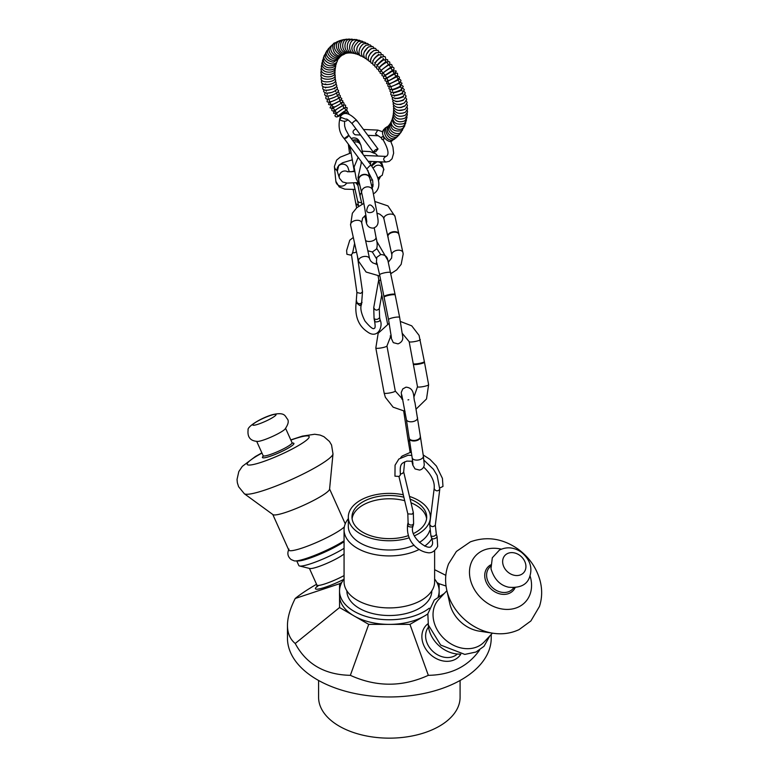 <?xml version="1.0" encoding="UTF-8"?>
<svg xmlns="http://www.w3.org/2000/svg" width="777" height="777" viewBox="0 0 777 777"><rect width="100%" height="100%" fill="white"/><g stroke="black" fill="none" stroke-linecap="round" stroke-linejoin="round"><path stroke-width="1.17" d="M343.385 111.946L345.377 110.645L343.385 111.946M387.801 236.441A5.672 3.429 -12.4 0 1 387.772 235.713A5.672 3.429 -12.4 0 1 392.9 231.808A5.672 3.429 -12.4 0 1 398.601 233.333A5.672 3.429 -12.4 0 1 398.873 234.003M387.956 237.102A5.672 3.429 -12.4 0 1 387.908 236.927A5.672 3.429 -12.4 0 1 393.007 232.304A5.672 3.429 -12.4 0 1 398.98 234.489A5.672 3.429 -12.4 0 1 399.009 234.664A5.662 3.419 167.6 0 0 398.97 234.46A5.662 3.419 167.6 0 0 398.824 234.032M383.974 296.649A5.672 1 -11.2 0 1 383.974 296.6A5.672 1 -11.2 0 1 389.355 294.561A5.672 1 -11.2 0 1 395.075 294.396A5.672 1 -11.2 0 1 395.095 294.444M390.744 272.601A5.662 1 -11.2 0 0 385.295 272.669A5.662 1 -11.2 0 0 379.642 274.805L384.11 297.3A5.672 1 -11.2 0 1 384.1 297.251A5.672 1 -11.2 0 1 384.091 297.202A5.672 1 -11.2 0 1 389.607 295.143A5.672 1 -11.2 0 1 395.211 295.046A5.672 1 -11.2 0 1 395.221 295.095L387.694 259.567C386.995 256.332 384.654 254.662 380.691 254.574L376.816 257.304L376.253 264.326M413.325 364.258A5.672 0.894 -10.5 0 0 413.345 364.296L413.218 363.607A5.672 0.894 -10.5 0 0 413.218 363.607A5.672 0.894 -10.5 0 0 413.218 363.646A5.672 0.894 -10.5 0 0 419.133 363.461A5.672 0.894 -10.5 0 0 424.368 361.587A5.672 0.894 -10.5 0 0 424.349 361.548A5.672 0.894 -10.5 0 0 424.349 361.538L424.475 362.237A5.672 0.894 -10.5 0 0 424.475 362.199M413.888 397.096L417.492 386.742L413.345 364.296A5.672 0.894 -10.5 0 0 419.24 364.073A5.672 0.894 -10.5 0 0 424.475 362.237L428.622 384.693A5.662 0.894 -10.5 0 0 428.613 384.664M409.168 437.966A5.672 3.118 -8.6 0 0 409.178 438.121A5.672 3.118 -8.6 0 0 409.207 438.247A5.672 3.118 -8.6 0 0 415.365 440.345A5.672 3.118 -8.6 0 0 420.386 436.431A5.672 3.118 -8.6 0 0 420.357 436.266M409.256 438.646A5.672 3.118 -8.6 0 0 409.285 438.772A5.672 3.118 -8.6 0 0 409.44 439.19A5.672 3.118 -8.6 0 0 415.326 440.88A5.672 3.118 -8.6 0 0 420.454 437.519A5.672 3.118 -8.6 0 0 420.464 436.946M383.527 136.869L383.935 139.025A1.418 1.35 -117.7 0 1 381.701 138.733A1.418 1.35 -117.7 0 1 383.517 136.869M383.547 139.336C382.148 140.103 381.507 139.394 381.624 137.218L381.925 136.985M383.45 139.384L382.974 139.559C388.345 149.097 389.403 154.71 386.15 156.4L386.033 156.4C382.993 158.197 382.925 160.081 385.839 162.053L389.248 161.354L392.055 158.78L393.638 153.176L392.929 147.057L390.666 141.093M339.86 119.551L341.326 117.482L339.86 119.551M345.969 113.083L347.746 111.626L348.951 114.102M341.326 117.482L345.92 119.269C346.377 118.425 348.465 119.93 352.195 123.786L352.282 123.145C354.768 120.522 356.225 119.823 356.643 121.047L356.73 120.406C349.155 112.616 343.696 111.402 340.336 116.764C337.84 125.651 339.131 132.925 344.211 138.607L344.211 138.607C346.377 138.355 347.892 137.228 348.747 135.227L344.211 138.607L366.773 168.91L369.842 165.724L371.309 165.52C380.186 178.72 381.225 187.956 374.407 193.24L373.446 193.619M344.24 111.412L345.454 113.296L347.27 111.888M345.037 110.946L346.61 110.625L347.193 108.168C347.358 104.74 331.633 115.705 335.586 116.268C335.819 117.249 337.121 117.104 339.491 115.822L345.075 111.966M411.8 455.38L408.071 455.244L398.863 459.022L395.066 465.17L394.949 476.175L399.213 476.427L400.456 474.864C399.368 462.713 402.224 463.296 406.818 461.111L412.665 461.247M404.623 461.859L403.671 471.94L413.335 512.577L413.607 523.776L412.383 524.97C409.77 525.301 408.343 524.485 408.09 522.533L407.643 524.485C405.545 543.055 419.609 551.456 427.165 552.573C431.235 553.554 434.741 551.495 437.674 546.396L437.082 536.616L436.606 537.635C433.809 539.209 432.187 539.277 431.721 537.83M423.941 460.188L433.44 469.298L437.16 475.505L439.763 489.374L435.314 525.155L436.324 534.178C434.994 536.256 433.187 536.82 430.914 535.868L431.672 538.296C432.993 542.103 432.896 544.667 431.39 546.046C428.71 551.553 408.333 536.79 413.131 525.874L411.927 526.991C408.556 527.117 407.274 526.048 408.09 523.795M439.889 487.937L442.977 486.451L442.424 478.379L436.431 466.074L429.943 459.333L423.193 454.972M400.718 457.575L402.127 456.05L410.266 452.418L411.392 452.661M413.607 523.776L413.131 525.874M365.578 240.501A5.662 2.982 -10.7 0 0 371.387 241.229A5.662 2.982 -10.7 0 0 376.019 237.325C377.418 242.696 377.544 246.61 376.427 249.077L372.397 251.952L367.842 250.796M353.176 189.588L355.691 202.923A5.662 2.982 -10.7 0 0 355.788 203.224M351.301 138.656A5.662 5.633 -23.4 0 1 359.227 141.327L359.77 142.579A5.662 5.633 -23.4 0 1 360.062 143.24A5.662 5.633 -23.4 0 1 360.072 143.269M349.805 148.057A5.672 5.643 -23.4 0 1 349.223 145.338A5.662 5.633 156.6 0 0 349.689 147.785A5.662 5.633 -23.4 0 1 349.669 147.737A5.662 5.633 -23.4 0 1 349.427 147.057M353.962 139.977A5.662 5.633 156.6 0 0 352.593 140.384A5.672 5.643 -23.4 0 1 360.091 143.289A5.662 5.633 156.6 0 0 353.962 139.977M358.605 180.002L358.022 177.564L361.548 161.888M366.831 209.761C368.201 203.827 370.58 203.399 373.97 208.489C376.155 212.733 365.588 214.588 366.831 209.761M358.702 179.458A5.662 4.759 166.6 0 0 358.789 180.779A5.672 4.769 -13.4 0 1 358.721 180.487A5.672 4.769 -13.4 0 1 363.383 174.806A5.672 4.769 -13.4 0 1 369.813 178.176A5.662 4.759 166.6 0 0 369.279 176.923M387.859 236.441A5.662 3.419 167.6 0 0 387.908 236.898L391.89 254.943A5.662 3.419 -12.4 0 1 396.678 250.388A5.662 3.419 -12.4 0 1 402.942 252.506A5.662 3.419 -12.4 0 1 402.972 252.69M407.974 399.893L408.789 399.737M420.289 339.598A5.662 0.894 -10.5 0 1 420.299 339.627A5.662 0.894 -10.5 0 1 414.899 341.53A5.662 0.894 -10.5 0 1 409.168 341.676L413.228 363.665A5.662 0.894 -10.5 0 0 413.247 363.704M424.359 361.655A5.662 0.894 -10.5 0 0 424.359 361.606A5.662 0.894 -10.5 0 0 424.349 361.577L419.065 335.373L411.713 325.825L400.437 321.474M420.318 437.266A5.662 3.118 -8.6 0 0 420.386 436.441L414.928 402.408C412.946 397.814 415.51 387.985 405.982 387.169L402.777 388.918L401.262 392.434L401.894 399.155M417.55 417.764A5.662 3.118 -8.6 0 1 412.645 421.658A5.662 3.118 -8.6 0 1 406.361 419.454L409.188 438.141A5.662 3.118 -8.6 0 0 409.498 438.908M384.091 297.202A5.662 1 168.8 0 0 384.1 297.212L388.549 319.619A5.662 1 -11.2 0 1 394.201 317.472A5.662 1 -11.2 0 1 399.65 317.414L402.7 336.626C403.166 340.035 401.602 342.453 398.009 343.871L393.298 342.647L390.19 335.946M395.202 295.007A5.662 1 168.8 0 0 395.192 294.998L399.65 317.414M356.206 129.167L355.419 129.137C352.331 130.895 352.253 132.78 355.176 134.79L360.567 135.023M375.835 151.632L373.475 152.35C374.329 150.34 375.845 149.213 378.01 148.97L375.835 151.632M344.522 121.29L344.619 125.913L345.6 129.39L348.747 135.227L371.309 165.52M373.834 167.434A5.662 5.594 -17.4 0 1 383.721 169.124L382.643 165.695A5.662 5.594 162.6 0 0 371.756 166.074A5.672 5.594 -17.4 0 1 382.731 165.977M353.312 237.471L349.767 240.2L346.62 250.485L346.911 254.283L350.709 255.128L352.515 253.487L354.603 243.318M357.401 256.031L362.519 291.744L361.528 304.351L359.809 305.584L356.148 302.603C354.652 315.967 358.333 325.67 367.21 331.701C377.826 339.85 383.44 326.204 380.118 319.988L379.244 321.241C376.058 322.348 374.582 322.086 374.825 320.454M361.528 304.351C359.984 307.847 361.13 313.422 364.976 321.066C370.289 327.379 373.407 329.769 374.349 328.224C375.301 328.312 375.378 325.971 374.592 321.202L374.077 318.677C376.253 319.91 378.098 319.532 379.623 317.55L380.128 320.027M352.098 518.715A37.354 21.571 180 0 1 360.606 506.565A37.354 21.571 180 0 1 404.691 500.689M411.004 502.787A37.354 21.571 180 0 1 426.592 518.715M492.958 633.226L479.292 631.147A31.129 25.029 -137 0 1 449.805 603.632L446.785 590.141C444.755 581.021 445.347 572.27 448.562 563.869L456.4 551.447L470.299 541.88C486.781 535.975 502.768 538.422 518.24 549.222C529.127 557.284 536.373 567.628 539.966 580.254C542.365 589.219 542.2 597.95 539.471 606.429L530.895 620.949L519.036 629.632C510.887 633.42 502.195 634.624 492.958 633.226A48.757 39.2 -137 0 1 446.785 590.141M492.424 633.148L484.246 641.899A31.129 25.029 -137 0 1 444.415 638.966A31.129 25.029 -137 0 1 438.733 599.426L446.901 590.666M344.065 540.811A31.129 4.409 155.8 0 1 308.362 557.721A31.129 4.409 155.8 0 1 294.25 560.868L291.161 559.557C287.713 556.73 286.985 553.243 288.976 549.106M264.219 439.792A15.851 2.244 155.8 0 1 257.925 441.423C250.515 441.151 247.251 437.325 248.106 429.924C246.921 426.932 260.276 418.22 272.484 414.665C285.217 411.684 285.12 416.414 287.199 418.754C289.131 420.881 288.345 424.407 284.848 429.322A15.851 2.244 155.8 0 1 264.219 439.792M290.792 439.899L302.34 436.13L314.685 434.246L320.105 435.071L323.951 436.693L329.477 441.491L331.556 445.007L332.993 453.923L329.574 489.189A31.129 4.409 155.8 0 1 287.704 511.722A31.129 4.409 155.8 0 1 272.96 514.617L244.337 493.745L238.607 486.713L237.364 482.818L237.034 479.467L238.821 471.561L242.317 466.365L255.38 456.526L261.878 452.884M344.337 526.903A31.129 4.409 155.8 0 1 303.778 547.494A31.129 4.409 155.8 0 1 288.791 550.106L272.795 514.5M460.091 680.477L460.091 697.299A70.746 40.851 180 0 1 389.345 738.15A70.746 40.851 180 0 1 318.589 697.299L318.589 680.477M427.826 613.888A49.806 28.759 180 0 1 425.767 615.238A49.806 28.759 180 0 1 423.3 616.666A49.806 28.759 180 0 1 391.084 624.368A49.806 28.759 180 0 1 387.597 624.368A49.806 28.759 180 0 1 355.38 616.666A49.806 28.759 180 0 1 352.913 615.238A49.806 28.759 180 0 1 339.559 596.639A49.806 28.759 180 0 1 339.53 595.629L339.53 591.015A49.806 28.759 180 0 1 344.065 579.03M434.625 579.03A49.806 28.759 180 0 1 439.151 591.015L439.151 595.629A49.806 28.759 180 0 1 439.141 595.988M429.73 530.487A41.035 23.689 180 0 1 419.337 542.482M414.102 545.201A41.035 23.689 180 0 1 371.066 547.523A41.035 23.689 180 0 1 348.31 526.311L348.31 517.074A41.035 23.689 180 0 1 357.779 501.932A41.035 23.689 180 0 1 403.292 494.794M348.31 518.725A45.28 26.146 0 0 0 344.065 529.778A45.28 26.146 0 0 0 370.59 553.574A45.28 26.146 0 0 0 419.094 549.485M424.689 546.114A45.28 26.146 0 0 0 431.857 538.772M434.625 550.718L434.625 581.769A45.28 26.146 180 0 1 389.345 607.915A45.28 26.146 180 0 1 344.065 581.769L344.065 529.778M408.333 535.644A37.354 21.571 180 0 1 370.823 535.8A37.354 21.571 180 0 1 351.981 517.074A37.354 21.571 180 0 1 360.606 503.292A37.354 21.571 180 0 1 403.865 497.202M410.149 499.155A37.354 21.571 180 0 1 426.699 517.074A37.354 21.571 180 0 1 413.568 533.488M409.498 496.435A41.035 23.689 180 0 1 430.371 517.074A41.035 23.689 180 0 1 414.491 535.79M409.197 537.801A41.035 23.689 180 0 1 348.31 517.074M431.789 590.87L431.789 591.015A42.453 24.505 180 0 1 389.345 615.52A42.453 24.505 180 0 1 346.892 591.015L346.892 590.87M439.151 591.015A49.806 28.759 180 0 1 438.189 596.629M429.273 608.197A49.806 28.759 180 0 1 373.659 618.307A49.806 28.759 180 0 1 339.53 591.015M439.122 590.005L439.122 583.731L436.888 582.439M425.767 615.238L427.806 614.073M391.084 624.368L409.955 624.368L423.3 616.666M355.38 616.666L368.725 624.368L387.597 624.368M339.559 596.639L339.559 607.536L352.913 615.238M341.793 582.439L339.559 583.731L339.559 590.005M344.065 553.952A19.813 2.807 155.8 0 1 325.971 563.743A19.813 2.807 155.8 0 1 309.819 568.502L299.533 565.986A28.302 4.011 -24.2 0 0 318.512 560.877A28.302 4.011 -24.2 0 0 344.065 548.309M479.613 650.019C467.987 666.53 450.893 674.97 428.331 675.33C402.34 687.14 376.34 687.14 350.349 675.33C324.708 674.786 306.332 664.18 295.221 643.492C290.083 639.218 287.5 633.197 287.461 625.417C287.5 617.608 290.083 608.624 295.221 598.475C300.272 594.337 307.381 589.597 316.55 584.265M295.221 598.475L339.559 583.731M428.331 675.33L409.955 624.368M428.205 624.29A28.302 22.756 43 0 0 460.178 654.117M344.065 541.676A28.302 4.011 155.8 0 1 317.599 555.205A28.302 4.011 155.8 0 1 297.018 560.809M296.717 560.848L298.815 565.52A28.302 4.011 -24.2 0 0 299.533 565.986M446.047 586.033L439.122 583.731M434.625 569.687L445.813 575.33M287.461 625.417L287.461 638.15A101.874 58.819 0 0 0 317.298 679.739A101.874 58.819 0 0 0 428.331 692.492A101.874 58.819 0 0 0 491.219 638.15L491.219 634.43M350.349 675.33L368.725 624.368M295.221 643.492L339.559 607.536M358.78 180.72A5.672 4.769 -13.4 0 1 358.712 180.478A5.672 4.769 -13.4 0 1 358.644 180.157A5.672 4.769 -13.4 0 1 358.76 178.37A5.672 4.769 -13.4 0 1 363.112 174.524A5.672 4.769 -13.4 0 1 368.735 175.99A5.672 4.769 -13.4 0 1 369.735 177.846A5.672 4.769 -13.4 0 1 369.784 178.088M358.857 181.041A5.672 4.769 -13.4 0 1 358.789 180.808L361.703 192.978A5.662 4.759 -13.4 0 1 366.482 186.946A5.662 4.759 -13.4 0 1 372.717 190.346L369.803 178.156A5.672 4.769 -13.4 0 1 369.862 178.419M371.717 166.025A5.672 5.594 -17.4 0 1 377.389 161.694M377.603 161.703A5.672 5.594 -17.4 0 1 382.702 165.889M349.786 148.009A5.672 5.643 -23.4 0 1 349.203 145.309M360.363 143.959L357.07 140.258L352.544 140.326A5.672 5.643 -23.4 0 1 360.169 143.512M353.914 142.162A5.662 5.633 -23.4 0 1 360.926 145.25L360.081 143.289A5.672 5.643 -23.4 0 1 360.198 143.56M358.469 205.342A5.672 2.982 169.3 0 1 355.953 203.895A5.672 2.982 169.3 0 1 355.827 203.603A5.672 2.982 169.3 0 1 355.779 203.409M358.372 204.817A5.672 2.982 169.3 0 1 355.73 203.079A5.672 2.982 169.3 0 1 355.681 202.884A5.672 2.982 169.3 0 1 355.662 202.739M382.799 131.828L377.768 130.089L375.466 133.965L381.478 137.956M439.763 489.374C437.597 491.52 435.722 491.287 434.149 488.675L434.197 488.461M435.314 525.155C433.148 527.301 431.274 527.068 429.7 524.456L429.749 524.242M403.671 471.94L402.428 473.494L400.281 474.067M413.335 512.577L412.092 514.141L407.828 513.888L408.09 522.533M353.584 183.013L357.585 200.67A5.662 2.982 -10.7 0 0 361.626 202.729M362.888 154.205L360.926 145.25A5.662 5.633 -23.4 0 1 361.023 145.493M350.388 149.359A5.662 5.633 -23.4 0 1 350.155 146.591M356.06 183.119L355.924 182.809A5.662 5.633 156.6 0 0 356.06 183.119L357.896 185.46M349.388 147.076L348.844 145.823A5.662 5.633 -23.4 0 1 348.417 144.26M361.023 162.51A5.662 4.759 -13.4 0 1 361.975 162.461M366.346 218.492A5.662 4.759 166.6 0 0 366.054 221.251C366.336 222.873 367.065 228.263 373.358 228.088C380.691 225.602 377.476 218.366 376.845 212.199L372.717 190.346M361.606 192.57A5.662 4.759 166.6 0 0 360.227 196.863L357.381 182.653M377.36 264.549L372.659 262.801L370.59 260.878L369.59 258.731A5.662 3.419 167.6 0 0 363.471 256.575A5.662 3.419 167.6 0 0 358.498 260.985A5.662 3.419 167.6 0 0 358.537 261.159L366.113 272.037L379.895 276.068M387.752 236.159L383.935 218.842A5.662 3.419 -12.4 0 1 388.723 214.287A5.662 3.419 -12.4 0 1 394.988 216.404A5.662 3.419 -12.4 0 1 395.017 216.589M365.841 215.044L362.645 218.065L361.635 222.63A5.662 3.419 167.6 0 0 355.516 220.474A5.662 3.419 167.6 0 0 350.553 224.883A5.662 3.419 167.6 0 0 350.582 225.058L352.36 213.228L356.837 207.673L363.84 203.409M402.826 399.495L395.279 391.025A5.662 0.894 169.5 0 1 389.967 392.909A5.662 0.894 169.5 0 1 384.159 393.104A5.662 0.894 169.5 0 1 384.149 393.084L385.382 397.338L393.143 407.177L405.031 411.305M417.492 386.742A5.662 0.894 -10.5 0 0 423.222 386.596A5.662 0.894 -10.5 0 0 428.622 384.693L426.515 398.96L416.132 409.071M395.279 391.025L386.956 345.959A5.662 0.894 169.5 0 1 381.633 347.843A5.662 0.894 169.5 0 1 375.825 348.038A5.662 0.894 169.5 0 1 375.815 348.009L378.166 333.294L389.238 323.203M409.664 441.297A5.662 3.118 171.4 0 1 408.003 439.481L403.71 411.198M409.304 438.879L412.16 457.76A5.662 3.118 -8.6 0 0 418.453 459.955A5.662 3.118 -8.6 0 0 423.358 456.06L424.281 464.811C423.873 467.667 422.299 469.425 419.57 470.075L415.025 468.91L412.781 465.064L411.859 461.111M380.672 279.963A5.662 1 168.8 0 0 379.05 281.031L378.098 276.01M377.865 178.02L382.265 175.252L383.721 169.124A5.662 5.594 -17.4 0 1 383.896 169.852M349.31 171.863L348.115 168.036A5.662 5.594 162.6 0 0 341.404 164.287A5.662 5.594 162.6 0 0 337.315 171.416L338.772 165.287L342.647 162.743L352.389 159.809M347.824 171.795A5.662 5.594 162.6 0 0 339.462 178.273L337.315 171.416M370.542 164.481A5.662 5.594 -17.4 0 1 371.144 161.431M337.111 170.551A5.662 5.361 -5.6 0 1 334.392 166.482L335.858 181.332A5.662 5.361 -5.6 0 0 346.591 183.051M380.108 176.933A5.662 5.361 174.4 0 1 378.166 179.215M356.458 251.729L354.885 252.661L352.428 252.807M381.789 294.774L379.293 308.654C376.981 310.878 375.126 310.538 373.727 307.663L374.077 318.677M362.519 291.744L360.713 293.385L356.915 292.55L356.119 302.7M362.072 302.408L360.314 303.768C357.857 303.758 356.624 302.797 356.624 300.884M519.774 555.361A12.733 10.237 -137 0 1 520.435 574.893A12.733 10.237 -137 0 1 502.651 561.994A12.733 10.237 -137 0 1 519.774 555.361M513.888 587.742L512.674 589.034A15.851 12.743 -137 0 1 492.395 587.548A15.851 12.743 -137 0 1 489.5 567.414L490.714 566.112M515.122 587.665A17.259 13.879 -137 0 1 491.045 588.995A17.259 13.879 -137 0 1 490.705 564.879M530.079 575.971A33.955 27.302 -137 0 1 506.614 609.421A33.955 27.302 -137 0 1 469.59 574.873A33.955 27.302 -137 0 1 501.33 549.154M258.906 423.951A12.733 1.807 155.8 0 1 258.246 420.823A12.733 1.807 155.8 0 1 276.029 414.636A12.733 1.807 155.8 0 1 258.906 423.951M285.654 428.467L292.045 442.696A15.851 2.244 155.8 0 1 285.431 447.824A15.851 2.244 155.8 0 1 270.765 454.351A15.851 2.244 155.8 0 1 263.141 455.681L263.17 456.41L263.578 455.953M292.006 443.113A17.259 2.448 155.8 0 1 289.384 447.435A17.259 2.448 155.8 0 1 270.726 456.089A17.259 2.448 155.8 0 1 263.481 455.934M290.88 440.093A33.955 4.817 155.8 0 1 306.031 440.578A33.955 4.817 155.8 0 1 263.529 461.528A33.955 4.817 155.8 0 1 247.135 464.228A33.955 4.817 155.8 0 1 261.966 453.078M332.993 453.923A48.757 6.915 155.8 0 1 267.424 489.209A48.757 6.915 155.8 0 1 244.337 493.745M344.065 575.592A19.813 2.807 155.8 0 1 316.89 585.042L316.88 586.897L318.57 585.421M317.045 586.47A22.64 3.205 -24.2 0 0 321.338 588.412A22.64 3.205 -24.2 0 0 343.793 579.37M457.381 654.03A19.813 15.928 -137 0 1 455.196 655.613A19.813 15.928 -137 0 1 431.672 650.184A19.813 15.928 -137 0 1 428.486 627.078M428.078 623.669A22.64 18.201 43 0 0 427.165 650.99A22.64 18.201 43 0 0 455.681 659.119A22.64 18.201 43 0 0 460.81 654.205M406.886 116.385L406.944 117.919L404.768 120.853C398.756 123.019 394.833 121.251 392.997 115.53L393.317 114.52M406.42 119.279L406.352 120.785L404.215 123.514C397.105 125.272 393.23 123.242 392.599 117.444L392.958 116.511M405.759 122.096L405.565 123.562L403.496 126.039C397.416 128.205 393.618 125.923 392.103 119.211L392.492 118.357M404.904 124.815L404.584 126.233L402.622 128.428C399.155 131.148 389.607 127.35 391.511 120.833L391.919 120.056M403.855 127.418L401.592 130.672C393.832 132.012 390.248 129.215 390.831 122.31L391.268 121.61M402.603 129.895L400.398 132.75C396.979 135.276 387.558 131.925 390.073 123.63L390.54 123.019M401.136 132.226L399.067 134.664C395.357 137.558 385.606 132.556 389.258 124.806L389.733 124.271M399.475 134.402L397.591 136.402C393.958 139.481 383.828 133.712 388.374 125.835L388.879 125.369M397.61 136.383L395.969 137.956C387.937 142.453 382.77 127.399 387.441 126.729L387.966 126.34M395.571 138.17L394.221 139.316C385.635 143.862 381.536 127.7 386.46 127.496L386.995 127.175M343.279 111.956L345.377 110.645M337.509 112.859L333.654 113.374C332.43 110.79 346.571 102.506 345.571 105.75L345.309 107.624M334.528 111.257L334.518 111.257C335.528 110.839 336.004 111.577 335.936 113.471L342.861 108.867M344.143 108.139L344.706 107.857C343.706 108.285 343.23 107.547 343.288 105.653M341.074 106.643L335.645 109.819C334.12 111.218 332.847 111.412 331.828 110.402C331.653 107.168 332.488 109.11 340.229 103.836C342.23 102.243 343.502 102.04 344.046 103.254L343.784 105.012L342.103 106.031M334.217 107.372L332.371 108.44C334.129 108.508 334.605 109.324 333.799 110.888L343.502 105.206C341.734 105.157 341.258 104.341 342.074 102.768M333.906 106.692L332.391 107.644C333.032 106.43 332.624 105.653 331.148 105.313L338.655 101.466M339.685 100.855L340.355 100.408C339.714 101.622 340.122 102.399 341.598 102.739L341.598 102.739M332.478 104.254L330.128 107.352C329.234 110.713 345.143 102.088 342.618 100.699L340.831 100.019M330.963 104.4L329.934 102.273L336.441 99.456M338.898 97.951L339.918 100.078M329.38 102.04L328.554 104.244C330.089 107.071 344.541 99.135 341.297 98.106L339.763 97.251M329.613 101.117L328.807 99.252L334.547 97.232M337.587 95.445L338.403 97.319M327.671 99.058L327.107 101.097C326.194 104.604 342.676 97.863 340.093 95.474L338.753 94.512M328.38 97.824L327.768 96.231L332.741 94.93M336.431 92.89L337.043 94.493M326.233 95.979L325.806 97.902C325.233 101.651 341.501 95.522 339.005 92.813L337.84 91.773M327.282 94.522L326.835 93.221L330.963 92.541M335.411 90.326L335.849 91.628M325 92.842L324.64 94.687C327.156 98.951 341.53 91.56 338.044 90.161L337.033 89.054M326.311 91.21L326.019 90.21M326.146 90.249L329.089 90.074M334.528 87.743L334.819 88.743M323.941 89.676L323.62 91.453C326.612 95.717 338.753 90.647 337.218 87.51L336.344 86.364M326.398 87.209L325.495 87.927L325.32 87.209M333.78 85.149L333.673 85.771M323.047 86.49L322.766 88.209C322.261 92.677 339.063 88.733 336.509 84.878L335.771 83.702M325.689 83.965L324.728 84.217M322.338 83.314L322.057 84.975C321.523 89.734 338.267 86.529 335.946 82.275L335.334 81.099M321.804 80.138L321.513 81.76C320.726 86.771 337.587 84.411 335.509 79.73L335.023 78.555M321.445 76.991L321.124 78.564C320.095 83.712 336.528 82.537 335.217 77.244L334.829 76.078M321.26 73.883L320.911 75.408C320.318 81.051 336.995 80.07 335.052 74.835L334.77 73.698M321.26 70.824L320.872 72.3C321.144 78.642 335.402 78.108 335.023 72.514L334.838 71.416M321.445 67.813L321.008 69.25C321.076 75.981 335.217 76.059 335.12 70.299L335.033 69.24M321.814 64.879L321.319 66.259C321.659 73.961 335.149 73.64 335.343 68.191L335.334 67.191M322.377 62.014L321.824 63.355C321.863 71.698 335.635 71.474 335.683 66.22L335.751 65.268M323.125 59.256L322.504 60.528C321.785 68.444 333.343 70.27 336.13 64.374L336.276 63.491M324.087 56.595L323.387 57.809C322.115 66.327 333.925 68.191 336.674 62.684L336.888 61.859M325.233 54.05L324.465 55.196C320.794 60.363 333.896 68.289 337.315 61.13L337.577 60.383M326.593 51.641L325.738 52.719C324.116 57.624 326.68 60.791 333.42 62.238L338.345 59.062M328.739 48.99L327.224 50.379C322.727 55.196 333.343 64.792 338.821 58.489L339.18 57.886M330.147 47.164L328.894 48.203C323.718 53.176 334.479 63.228 339.666 57.381L340.064 56.847M331.876 45.416L330.769 46.212C324.922 51.651 335.771 61.684 340.569 56.42L341.006 55.944M334.013 43.745L332.828 44.425C326.233 49.864 337.16 60.519 341.53 55.594L341.997 55.177M336.305 42.317L335.062 42.871C329.972 42.881 333.654 59.693 342.55 54.876L343.055 54.516M338.743 41.132L337.111 41.735C328.924 46.834 340.821 58.411 343.628 54.283L344.172 53.972M346.659 53.205L346.018 53.419C343.113 53.924 340.821 52.583 339.141 49.388C337.655 45.756 338.374 42.696 341.288 40.21L339.151 40.87C331.352 45.756 341.861 57.585 344.784 53.798L345.377 53.535M341.288 40.21L343.929 39.549M346.639 39.151L343.521 39.763C339.199 41.579 338.723 52.496 347.338 53.147L348.038 52.991M349.388 39.015L345.843 39.53C341.754 41.103 340.656 51.836 348.756 53.011L349.514 52.904M352.166 39.122L348.232 39.51C344.182 41.162 342.88 51.515 350.272 52.991L351.087 52.943M354.943 39.472L350.689 39.695C346.659 41.414 345.173 51.437 351.884 53.118L352.758 53.127M357.731 40.054L356.361 39.51L353.205 40.093C349.397 41.511 347.368 51.564 353.584 53.39L354.516 53.467M360.509 40.851L359.159 40.181L355.749 40.705C350.728 46.173 350.592 50.544 355.371 53.817L356.352 53.963M363.257 41.861L361.946 41.064L358.343 41.521C353.758 46.474 352.098 48.902 357.226 54.4L358.255 54.613M365.986 43.075L364.714 42.152L360.946 42.541C356.119 46.533 355.516 50.738 359.129 55.148L360.217 55.42M368.677 44.474L367.463 43.425L363.568 43.765C357.682 47.941 358.352 55.993 361.091 56.061L362.218 56.4M364.316 46.707L362.335 49.641M371.328 46.057L370.163 44.891L366.181 45.183C361.052 49.349 360.023 53.341 363.082 57.139L364.258 57.537M367.628 47.611L364.481 51.874M368.181 51.544L368.599 50.631M373.922 47.824L372.834 46.533L368.793 46.785C363.665 50.874 362.432 54.74 365.093 58.382L366.307 58.819M371.289 48.902L370.221 49.233L366.695 54.031M376.457 49.757L375.456 48.339L371.377 48.572C366.258 52.457 364.84 56.197 367.113 59.771L368.376 60.266M373.766 50.631L370.58 53.059L368.91 56.216M378.923 51.855L378.02 50.311L373.931 50.534C368.764 54.371 367.162 57.964 369.133 61.325L370.435 61.859M376.136 52.846L375.359 52.982C372.533 55.39 371.085 57.479 371.017 59.256L370.814 59.042M381.303 54.108L380.526 52.438L376.437 52.661C371.348 56.012 369.58 59.46 371.124 63.015L372.474 63.578M378.195 55.39L378.477 54.303L378.914 54.691L377.865 55.109C375.145 57.245 373.582 59.256 373.174 61.15L372.737 60.761L373.319 60.587M383.595 56.507L382.964 54.711L378.894 54.944C373.805 58.178 371.872 61.47 373.096 64.85L374.504 65.443M380.779 56.332L381.4 56.935L380.322 57.391C376.68 60.567 375 62.519 375.281 63.228L374.66 62.616M375.66 62.209L376.204 61.869M381.711 60.48L380.944 61.402M385.79 59.052L385.324 57.109C385.207 56.255 383.857 56.342 381.284 57.372C376.185 60.489 374.096 63.636 375.019 66.803L376.495 67.414M383.022 58.46L383.838 59.334L382.711 59.819C378.962 62.888 377.166 64.773 377.331 65.453L376.515 64.588M378.496 63.539L381.857 60.383M387.849 61.733L387.606 59.635L383.595 59.946C378.01 63.821 375.777 66.803 376.894 68.891L378.448 69.503M385.217 60.703L386.208 61.849L385.023 62.393C381.303 65.161 379.399 66.977 379.293 67.832L378.292 66.676M389.743 64.578L389.801 62.286C389.423 61.354 388.102 61.47 385.829 62.646C380.4 65.831 378.03 68.648 378.71 71.076L380.361 71.688M387.364 63.034L388.519 64.491L381.148 70.328L379.992 68.881M391.326 67.648L392.152 66.259L391.89 65.035C391.608 64.073 390.297 64.209 387.966 65.453C381.4 69.59 378.894 72.232 380.458 73.368L382.235 73.941M389.462 65.462L390.753 67.22L382.886 72.951L381.594 71.193M391.569 71.581L394.046 69.192L393.881 67.89C393.434 66.89 392.142 67.045 390.005 68.366C383.993 71.707 381.361 74.174 382.119 75.757L384.178 76.224M391.53 67.968C390.86 68.726 391.317 69.415 392.909 70.037L384.479 75.68C385.149 74.903 384.693 74.213 383.09 73.601L383.1 73.601M391.929 71.367C384.246 76.505 383.042 75.641 383.692 78.215C384.304 80.75 398.747 71.669 395.765 70.824L391.929 71.367M393.58 70.552C392.861 72.076 393.337 72.853 395.017 72.892L385.868 78.487C386.596 76.972 386.12 76.185 384.44 76.146M396.717 75.864L396.717 75.864C395.007 75.748 394.561 74.942 395.376 73.456L385.975 78.71C387.674 78.798 388.121 79.604 387.325 81.119M395.163 76.904C389.432 80.73 386.111 82.012 385.169 80.74C383.168 79.031 398.29 70.814 397.523 73.834C397.853 75.252 397.057 76.272 395.163 76.904M397.96 78.933L396.824 76.7L387.752 81.294L388.888 83.527M394.57 77.244L398.115 76.136L399.164 76.913C399.902 77.651 399.135 78.691 396.833 80.05C390.977 83.654 387.538 84.742 386.548 83.314L387.179 81.274M399.135 81.964L398.212 79.953L389.345 84.013L390.268 86.014M398.077 79.283L399.737 79.225L400.67 80.041C401.408 80.711 400.641 81.779 398.387 83.256C392.366 86.616 388.84 87.51 387.81 85.936L388.189 84.091M400.213 84.984L399.504 83.246L390.782 86.81L391.501 88.549M400.009 82.148L402.049 83.217L399.786 86.5C393.803 89.617 390.19 90.317 388.956 88.578L389.238 86.839M401.194 87.995L400.679 86.548L399.621 87.315C395.367 89.2 392.851 89.986 392.064 89.656L392.589 91.113M401.563 85.188L403.282 86.422L401.049 89.763C394.93 92.735 391.239 93.23 389.976 91.23L390.209 89.578M402.078 91.006L401.709 89.86L400.728 90.598C396.134 92.414 393.618 93.065 393.172 92.531L393.541 93.687M395.522 92.434L399.728 91.113M402.894 88.306L404.38 89.656L402.156 93.046C396.153 96.435 389.627 95.435 390.87 93.891L391.064 92.308M402.836 94.017L402.603 93.153L401.68 93.871C397.047 95.552 394.522 96.057 394.124 95.416L394.357 96.27M395.231 95.581L395.852 95.25M404.05 91.453L405.312 92.89L403.108 96.319C397.921 98.922 394.094 98.99 391.637 96.533L391.822 95.017M399.553 91.191L398.436 91.404M402.34 96.727L403.477 97.008L403.35 96.426L402.467 97.135C399.261 98.456 396.736 98.834 394.901 98.271L395.027 98.854L395.503 98.407M405.021 94.639L406.099 96.134L403.894 99.582C398.601 102.117 394.726 101.972 392.278 99.155L392.443 97.688M403.574 99.767L403.098 100.369C398.164 101.68 395.629 101.923 395.503 101.088L395.6 101.36M405.817 97.815L406.73 99.359L404.526 102.817C399.184 105.293 395.27 104.934 392.773 101.729L392.948 100.33M404.351 102.914L400.679 104.497L397.086 104.4M406.439 101L407.197 102.564L404.982 106.002C399.485 108.411 395.532 107.828 393.143 104.244L393.327 102.904M404.671 105.925L400.369 107.605L397.911 107.401M406.886 104.157L407.488 105.74L405.283 109.139C399.65 111.48 395.687 110.664 393.376 106.692L393.58 105.41M404.03 109.722L398.698 110.392M398.786 107.556L399.388 107.449M400.592 107.362L401.758 107.43M407.158 107.284L407.614 108.867L405.409 112.199C399.747 114.52 395.775 113.471 393.473 109.062L393.706 107.848M403.214 113.063L399.572 113.364M407.255 110.373L407.575 111.956L405.361 115.181C399.601 117.453 395.629 116.161 393.434 111.325L393.696 110.179M398.601 233.333L399.009 235.208M387.772 235.713L388.189 237.597M420.211 435.887L420.454 437.519M409.188 437.558L409.44 439.19M393.347 139.714L392.259 140.54C389.772 144.978 376.874 133.595 385.411 128.156L385.965 127.894M347.805 119.755L347.562 119.998C345.94 121.736 343.279 121.649 339.588 119.716M346.853 110.353L347.746 111.626M336.655 114.102L337.995 116.016L343.58 111.752M346.124 110.334L344.784 108.421M423.591 466.996C431.458 474.611 434.974 481.827 434.149 488.675L429.7 524.456L430.914 535.868M436.324 534.178L437.082 536.616M398.951 476.544L407.828 513.888M356.624 207.857L355.827 203.632M357.585 200.67L358.634 206.245M361.519 221.513L362.276 225.515M374.232 227.855L376.019 237.325M350.544 149.747L354.254 170.989L350.961 171.824M359.227 141.327C358.022 138.83 355.963 137.704 353.059 137.937L351.243 138.568M349.553 153.263L348.319 144.124M349.689 147.785L350.408 149.456M367.948 170.416L369.609 177.37M361.703 192.978C363.277 199.165 366.812 219.969 366.763 222.154L366.763 222.144M366.054 221.251L364.753 215.812M361.985 204.234L360.227 196.863M391.89 254.943L391.618 258.061L388.403 262.043M398.97 234.46L403.195 253.943L401.165 264.345L396.688 269.891L390.948 273.611M375 201.534L387.937 205.905L394.988 216.404L398.805 233.731M383.935 218.842L382.935 216.696L379.768 214.151L377 213.18M369.59 258.731L361.635 222.63M358.537 261.159L350.582 225.058M409.168 341.676L402.379 333.479M386.956 345.959L391.171 335.091M384.149 393.084L375.815 348.009M406.361 419.454L401.787 394.93M408.003 439.481L410.188 452.525M412.16 457.76L412.985 464.19M420.493 437.189L423.358 456.06M387.587 323.99L379.05 281.031M379.642 274.805L376.816 262.752M388.549 319.619L391.414 337.665M363.49 129.477L377.768 130.089M367.851 135.334L377.525 135.742M373.475 152.35L352.195 123.786M378.01 148.97L356.73 120.406M368.172 161.315L385.839 162.053M363.733 155.458L386.082 156.4M372.154 188.005L372.989 186.169L372.698 180.643L366.783 168.92M360.033 185.994L356.177 178.613L354.079 167.016L358.158 157.343M381.575 162.267L382.41 164.947M339.462 178.273L342.521 181.935L347.144 183.1L357.964 182.576M370.328 180.342L372.484 179.788M347.3 171.727L354.331 171.591M374.417 167.152L373.009 167.774M380.38 176.767L378.438 180.517M373.145 184.518L371.513 185.315M355.186 189.442L344.862 189.17L339.238 186.956L335.858 181.332M334.392 166.482L336.626 160.12L340.2 157.177L351.117 152.836M362.315 151.156L370.085 151.612L375.709 153.827L377.875 156.051M376.709 241.249L388.704 261.81M376.728 248.436L380.681 254.574M372.3 251.971L376.311 258.43M378.768 279.545L373.727 307.663M379.293 308.654L379.623 317.55M351.505 254.798L356.915 292.55M521.318 552.175C530.341 559.702 532.973 568.346 529.215 578.098C526.291 585.139 519.444 588.17 508.663 587.208C499.999 585.334 494.114 579.166 490.986 568.706L492.307 557.779L499.475 550.038C506.837 546.513 514.121 547.222 521.318 552.175M489.801 635.945L483.984 646.328L475.98 652.02L464.792 654.409L440.685 645.065L428.35 624.98L427.836 613.811L434.304 600.019L444.289 593.473M256.74 441.453L263.141 455.681M291.958 443.211L292.57 443.211L292.045 442.696M329.594 488.986L345.241 523.834M430.371 517.074L430.371 519.026M309.421 568.405L316.89 585.042M358.76 178.37L358.906 181.284M368.735 175.99L369.92 178.652M371.697 166.006L377.175 161.684M377.836 161.713L380.06 162.422L382.857 166.365M349.98 148.456L349.174 145.27M355.953 203.895L355.672 202.379M407.158 113.413L407.352 114.977L405.147 118.065C399.3 120.309 395.338 118.784 393.279 113.491L393.57 112.412"/></g></svg>
